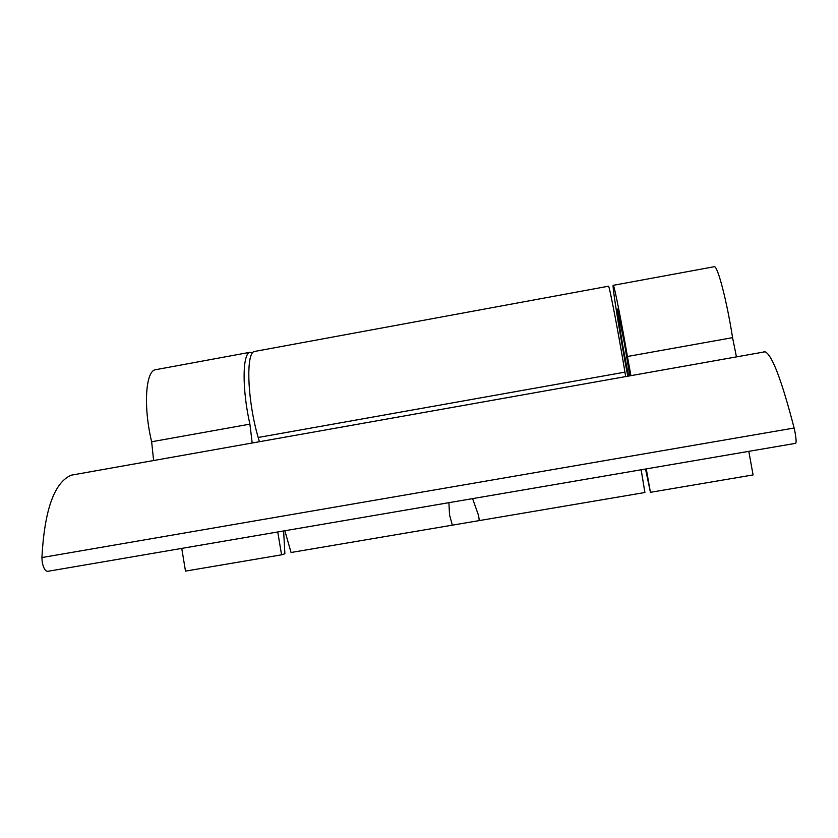 <?xml version="1.0" encoding="UTF-8"?>
<svg xmlns="http://www.w3.org/2000/svg" width="838" height="838" viewBox="0 0 838 838"><rect width="100%" height="100%" fill="white"/><g stroke="black" fill="none" stroke-linecap="round" stroke-linejoin="round"><path stroke-width="1.26" d="M252.196 442.998L249.902 424.143C242.098 389.911 242.308 354.348 249.734 352.348L252.846 352.589M283.621 530.957L284.889 553.782L281.578 554.819L277.745 531.962M627.777 376.21C620.34 337.494 611.447 281.977 613.322 285.318C614.327 285.768 621.346 320.975 627.421 356.496L630.93 375.654M646.255 468.903L650.424 492.325L645.543 469.018M629.788 375.853L624.551 344.02L617.417 309.044C617.093 311.087 619.114 324.61 623.493 349.603L628.521 376.084M281.578 554.819L185.491 571.107L181.752 548.398M650.424 492.325L753.079 474.926L748.805 451.347M153.616 460.533L151.647 441.762C143.403 407.855 145.424 372.208 154.978 369.82L156.748 369.495M713.861 266.788L714.468 266.673C717.904 266.683 726.996 301.774 732.569 337.651L736.445 356.894M41.91 557.553L42.225 562.12C43.44 568.143 45.262 571.223 47.682 571.338L795.65 443.333C796.383 442.642 796.205 439.102 795.126 432.712L794.12 428.019L41.91 557.553C44.519 509.787 54.334 482.321 71.356 475.156L765.104 351.792C772.081 354.851 781.749 380.263 794.12 428.019M763.156 352.012L765.104 351.792M472.601 498.62L478.634 515.705L479.252 520.597L452.331 525.164L449.524 514.888L448.927 502.674M443.25 316.67L416.392 321.624M452.331 525.164L291.058 552.493L284.847 530.747M641.143 469.772L644.914 492.514L479.252 520.597M608.398 286.229L608.535 286.198C609.498 286.261 618.674 334.111 624.949 372.145L625.682 376.587M259.403 441.72L258.198 437.478C247.482 401.255 245.628 353.353 254.281 351.51L255.632 351.258M151.647 441.762L249.902 424.143M627.421 356.496L732.569 337.651M624.949 372.145L258.198 437.478M154.978 369.82L249.734 352.348M613.322 285.318L714.468 266.673M608.535 286.198L439.154 317.424M419.23 321.101L254.281 351.51"/></g></svg>
